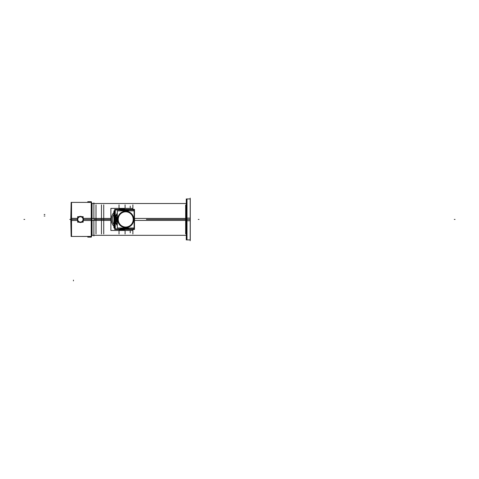 <?xml version="1.0" encoding="UTF-8"?>
<svg xmlns="http://www.w3.org/2000/svg" width="479" height="479" viewBox="0 0 479 479"><rect width="100%" height="100%" fill="white"/><g stroke="black" fill="none" stroke-linecap="round" stroke-linejoin="round"><path stroke-width="0.72" d="M113.93 219.424A8.52 8.388 90 0 1 114.247 217.125A8.52 8.388 90 0 0 113.93 219.424A8.52 8.388 -90 0 0 114.247 221.723A8.52 8.388 -90 0 1 113.93 219.424L114.002 219.424M114.026 219.424A9.652 9.508 90 0 1 114.697 215.861A9.652 9.508 90 0 0 114.026 219.424A9.652 9.508 -90 0 0 114.697 222.986A9.652 9.508 -90 0 1 114.026 219.424L114.697 219.424M124.582 209.772A9.652 9.508 90 0 0 120.169 210.874A9.652 9.508 90 0 1 129.001 210.874A9.652 9.508 90 0 0 124.594 209.772A9.652 9.508 -90 0 1 129.019 210.874M117.289 213.233A9.652 9.508 90 0 0 115.074 219.424A9.652 9.508 -90 0 0 117.289 225.615A9.652 9.508 -90 0 1 115.074 219.424A9.652 9.508 90 0 1 117.289 213.233M124.582 229.076A9.652 9.508 -90 0 1 120.169 227.974A9.652 9.508 -90 0 0 129.001 227.974A9.652 9.508 -90 0 1 120.187 227.974M125.833 210.311A9.197 9.059 90 0 0 124.588 210.227A9.197 9.059 -90 0 1 125.839 210.311A9.197 9.059 90 0 0 121.241 210.874A9.197 9.059 -90 0 1 124.588 210.227M124.582 210.227A9.197 9.059 90 0 0 121.241 210.874M117.289 213.969A9.197 9.059 90 0 0 116.319 215.646A9.197 9.059 90 0 1 117.289 213.969M116.146 222.777A9.197 9.059 -90 0 1 115.523 219.424A9.197 9.059 90 0 1 116.146 216.071A9.197 9.059 90 0 0 115.523 219.424A9.197 9.059 -90 0 0 116.146 222.777A9.197 9.059 -90 0 1 115.547 218.849M124.588 228.621A9.197 9.059 -90 0 0 125.839 228.537A9.197 9.059 -90 0 1 121.247 227.974A9.197 9.059 -90 0 0 124.582 228.621M117.289 224.879A9.197 9.059 -90 0 1 116.319 223.202A9.197 9.059 -90 0 0 117.289 224.879M117.612 219.424A8.215 8.089 -90 0 1 125.702 211.209A8.215 8.089 -90 0 1 133.791 219.424A8.215 8.089 90 0 1 125.702 227.639A8.215 8.089 90 0 1 117.612 219.424A8.215 8.089 90 0 0 125.702 227.639A8.215 8.089 90 0 0 133.791 219.424A8.215 8.089 -90 0 0 125.702 211.209A8.215 8.089 -90 0 0 117.612 219.424M118.205 219.424A7.61 7.496 90 0 0 125.702 227.034A7.61 7.496 90 0 0 133.192 219.424A7.61 7.496 -90 0 0 125.714 211.814A7.61 7.496 -90 0 0 118.205 219.424A7.61 7.496 -90 0 1 125.702 211.814A7.61 7.496 -90 0 1 133.192 219.424A7.61 7.496 90 0 1 125.702 227.034A7.61 7.496 90 0 1 118.205 219.424M122.582 227.974A9.083 8.945 90 0 0 128.641 227.974A9.083 8.945 90 0 1 122.582 227.974A9.083 8.945 -90 0 0 128.665 227.974M115.637 219.424A9.083 8.945 90 0 0 116.146 222.448A9.083 8.945 90 0 1 115.637 219.424A9.083 8.945 -90 0 1 116.146 216.4A9.083 8.945 -90 0 0 115.637 219.424L116.146 219.424M116.445 223.202A9.083 8.945 90 0 0 117.289 224.681A9.083 8.945 90 0 1 116.445 223.202M124.851 228.507A9.083 8.945 90 0 1 121.552 227.974A9.083 8.945 90 0 0 124.582 228.507L124.564 228.507M116.175 219.424L117.289 223.052L116.175 219.424L117.289 215.795L116.175 219.424M122.582 210.874A9.083 8.945 -90 0 1 128.641 210.874A9.083 8.945 -90 0 0 122.582 210.874A9.083 8.945 -90 0 1 128.665 210.874M116.445 215.646A9.083 8.945 -90 0 1 117.289 214.167A9.083 8.945 -90 0 0 116.445 215.646M124.851 210.341A9.083 8.945 -90 0 0 121.552 210.874A9.083 8.945 -90 0 1 124.582 210.341L124.582 210.341M83.472 219.616A3.066 3.066 0 0 0 83.166 218.077L83.478 219.424L83.166 220.771A3.066 3.066 0 0 0 83.472 219.232M81.753 222.178L79.065 222.178A3.066 3.066 0 0 0 81.753 222.178L79.065 222.178M77.347 219.232A3.066 3.066 0 0 0 77.652 220.771L77.341 219.424L77.652 218.077A3.066 3.066 0 0 0 77.347 219.616M91.238 236.452L71.533 236.458L71.533 202.389L91.238 202.395M79.065 216.67L81.753 216.67A3.066 3.066 0 0 0 79.065 216.67L81.753 216.67M190.199 240.733L190.199 198.114M186.948 239.907L186.948 218.137L190.265 218.137L190.265 239.907L186.948 239.907M186.259 218.184L187.085 218.137M186.259 239.949L186.259 198.899M185.654 233.878L185.654 204.97M186.265 220.657L187.085 220.711M186.948 220.711L190.265 220.711L190.265 198.941L186.948 198.941L186.948 220.711M101.458 233.992L101.458 204.856M119.026 233.992L119.026 230.459M119.026 208.389L119.026 204.856M125.079 234.003L125.079 230.459M125.079 208.389L125.079 204.844M93.884 235.327L186.259 235.327L92.04 235.327L92.04 218.424L110.877 218.424M134.533 218.424L186.259 218.424M93.884 203.521L186.259 203.521L92.04 203.521L92.04 220.424L110.877 220.424M134.533 220.424L186.259 220.424M132.881 233.997L132.881 230.459M132.881 208.389L132.881 204.85M130.228 232.812L130.228 230.459M130.228 208.389L130.228 206.036M93.884 235.979L93.884 202.868M103.727 233.992L103.727 204.856M111.32 220.089A10.598 10.598 0 0 1 113.906 212.466M118.523 209.377A10.598 10.598 0 0 1 125.276 209.377M125.276 229.471A10.598 10.598 0 0 1 118.523 229.471M113.906 226.381A10.598 10.598 0 0 1 111.32 218.759M132.923 229.471L132.923 230.459L110.877 230.459L110.877 208.389L132.923 208.389L132.923 209.377M114.247 221.813A8.55 8.418 -90 0 1 113.924 218.885M113.924 219.963A8.55 8.418 -90 0 1 114.247 217.035M114.697 223.052A9.682 9.538 -90 0 1 114.02 218.813L114.697 218.819M114.697 220.029L114.044 220.029A9.682 9.538 -90 0 1 114.697 215.795M115.116 220.029A9.652 9.508 -90 0 1 117.289 213.263M120.187 210.874A9.652 9.508 -90 0 1 124.606 209.772M129.019 227.974A9.652 9.508 -90 0 1 124.606 229.076M117.289 225.585A9.652 9.508 -90 0 1 115.116 218.819M134.473 220.885L134.473 229.471L114.697 229.471L114.697 209.377L134.473 209.377L134.473 217.963M117.289 224.867A9.197 9.059 -90 0 1 116.331 223.202M115.547 219.999A9.197 9.059 -90 0 1 116.146 216.089M116.331 215.646A9.197 9.059 -90 0 1 117.289 213.981M114.247 217.244L114.247 210.874L113.906 210.88L113.906 227.968L114.247 227.968L114.247 221.603M114.247 227.974L114.697 227.974M114.247 210.874L114.697 210.874M117.289 227.974L117.289 210.874L134.114 210.874L134.114 227.974L117.289 227.974M134.114 222.34A9.113 8.975 -90 0 0 134.569 218.849L134.114 218.885M128.719 227.974A9.113 8.975 -90 0 1 122.498 227.974M117.289 222.837A9.113 8.975 -90 0 1 116.654 218.849L117.289 218.891M133.749 218.909A8.185 8.065 -90 0 1 125.702 227.609A8.185 8.065 -90 0 1 117.654 218.909M115.631 218.855L116.654 218.855M134.563 218.855A9.083 8.945 -90 0 1 134.114 222.322M117.289 222.699A9.083 8.945 -90 0 1 116.702 218.855M115.631 219.993L116.654 219.993M117.289 216.011A9.113 8.975 -90 0 0 116.654 219.999L116.684 219.993A9.083 8.945 -90 0 1 117.289 216.149M134.114 216.526A9.083 8.945 -90 0 1 134.563 219.993M116.702 219.993L117.289 219.957M122.498 210.874A9.113 8.975 -90 0 1 128.719 210.874M134.114 216.508A9.113 8.975 -90 0 1 134.569 219.999L134.114 219.963M117.654 219.939A8.185 8.065 -90 0 1 125.702 211.239A8.185 8.065 -90 0 1 133.749 219.939M116.99 215.646L117.499 215.646M116.99 223.202L117.499 223.202M117.032 215.646L116.146 215.646L116.146 223.202L117.032 223.202M133.886 227.974L133.886 228.872L115.277 228.872L115.277 209.976L133.886 209.976L133.886 210.874M133.21 218.945A7.61 7.496 -90 0 1 125.732 227.034A7.61 7.496 -90 0 1 118.253 218.945M118.253 219.903A7.61 7.496 -90 0 1 125.732 211.814A7.61 7.496 -90 0 1 133.21 219.903M96.004 233.992L96.004 204.856M91.633 218.484A23.172 1.455 0 0 1 92.04 218.478M91.633 220.364A23.172 1.455 0 0 0 92.04 220.37M71.155 202.749L70.79 219.424L71.137 219.424L70.79 219.424A383.499 24.082 0 0 0 71.137 220.448M71.155 236.099L70.79 219.424A383.499 24.082 0 0 1 71.137 218.4M83.244 218.352L91.633 218.352L91.633 236.458L71.137 236.458L71.137 218.352L77.574 218.352M83.244 220.496L91.633 220.496L91.633 202.389L71.137 202.389L71.137 220.496L77.574 220.496M91.303 237.141L87.759 237.141L87.759 236.458M87.759 202.389L87.759 201.707L91.303 201.707M91.238 201.713L91.238 237.135M80.233 222.178L80.221 222.448A3.03 3.03 0 0 0 83.436 219.424A3.03 3.03 0 0 0 80.221 216.4L80.233 216.67M80.58 216.67L80.598 216.4A3.03 3.03 0 0 0 77.382 219.424A3.03 3.03 0 0 0 80.598 222.448L79.155 222.178A3.024 3.024 0 0 0 80.221 222.442L81.664 222.178A3.024 3.024 0 0 1 80.598 222.442L80.58 222.178M83.166 218.167L83.166 220.681A3.024 3.024 0 0 0 83.166 218.173M80.221 216.4L81.664 216.67A3.024 3.024 0 0 0 80.598 216.406L79.155 216.67A3.024 3.024 0 0 1 80.221 216.406M77.652 218.173A3.024 3.024 0 0 0 77.652 220.675L77.652 218.167M83.166 216.67L77.652 216.67L77.652 222.178L83.166 222.178L83.166 216.67M187.014 235.327L187.014 198.941L186.259 199.701L187.085 198.947M146.394 219.424L190.199 219.424M199.019 219.424L198.258 219.424L199.019 219.424M186.265 219.544L187.085 219.55M93.884 219.424L110.877 219.424M113.906 214.203A9.652 9.508 90 0 0 113.906 224.645A9.652 9.508 90 0 1 113.906 214.203M125.833 228.537A9.197 9.059 -90 0 1 121.241 227.974M134.587 219.424L134.114 219.424L134.587 219.424M92.04 219.424L91.633 219.424M91.238 219.424L83.478 219.424L83.166 220.771M77.652 220.771L77.341 219.424L71.533 219.424L71.533 220.496M77.341 219.424L77.652 218.077M83.166 218.077L83.478 219.424M454.296 219.424L455.05 219.424L454.296 219.424M71.137 203.12L70.79 219.424L77.382 219.424L71.137 219.424M69.772 219.424L70.527 219.424L69.772 219.424M23.95 219.424L24.704 219.424M44.146 214.502L44.9 214.502M73.443 280.886L73.443 280.125M44.146 216.017L44.9 216.017M80.406 216.771A2.652 2.652 0 0 1 83.059 219.424A2.652 2.652 0 0 1 80.406 222.076A2.652 2.652 0 0 1 77.76 219.424A2.652 2.652 0 0 1 80.406 216.771A2.652 2.652 0 0 1 83.059 219.424A2.652 2.652 0 0 1 80.406 222.076A2.652 2.652 0 0 1 77.76 219.424A2.652 2.652 0 0 1 80.406 216.771M190.199 239.907L187.014 239.907L187.014 219.424M187.014 239.907L186.259 239.147L187.085 239.901M187.014 198.941L190.199 198.941M92.04 234.506L91.633 234.387L92.04 234.506M91.633 204.461L92.04 204.341L91.633 204.461M71.137 235.728L70.79 219.424"/></g></svg>
